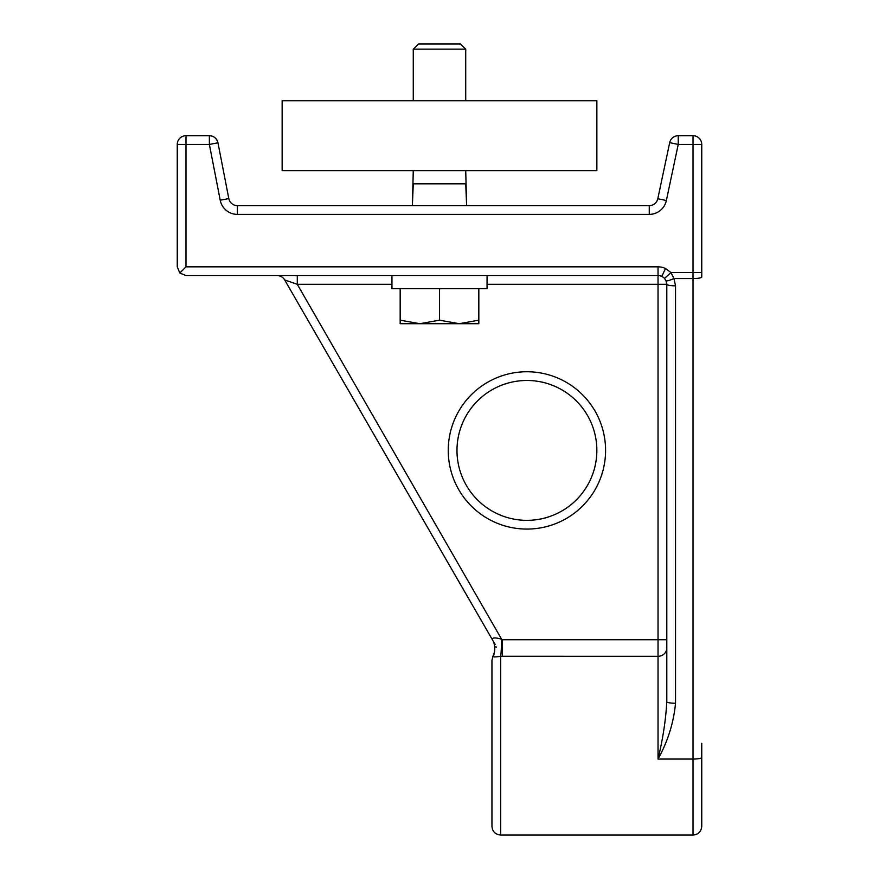 <?xml version="1.0" encoding="UTF-8"?>
<svg xmlns="http://www.w3.org/2000/svg" width="879" height="879" viewBox="0 0 879 879"><rect width="100%" height="100%" fill="white"/><g stroke="black" fill="none" stroke-linecap="round" stroke-linejoin="round"><path stroke-width="1.32" d="M493.174 655.745L491.954 660.217L491.954 826.304C492.471 831.622 495.382 834.534 500.689 835.05L500.689 656.283A17.481 0.89 -89 0 0 501.59 639.198C494.844 637.308 491.811 637.55 492.504 639.912L284.675 279.94L297.289 284.313L391.946 284.313M701.75 277.05A8.746 1.505 180 0 1 693.015 278.555L673.951 278.555L675.533 285.818L673.951 278.555L670.974 272.545L701.75 272.545L701.75 277.05L701.75 144.442A8.746 8.746 0 0 0 693.015 135.707L678.236 135.707A8.746 8.746 0 0 0 669.688 142.64L678.236 144.442L693.015 144.442L693.015 835.05C698.322 834.534 701.233 831.622 701.75 826.304L701.75 743.26M673.951 278.555A8.746 1.373 155.5 0 1 665.996 280.687L666.787 284.313L666.787 701.739A8.746 1.505 0 0 0 675.533 703.244L675.533 285.818A8.746 1.505 180 0 1 666.787 284.313L658.041 284.313L658.041 656.294A8.746 8.285 180 0 0 666.787 648.021L666.787 687.433M666.787 701.739C665.832 719.659 662.909 738.767 658.041 759.049C667.776 741.513 673.611 722.912 675.533 703.244M664.513 278.434A8.746 8.746 0 0 0 661.788 276.413L665.535 268.513L670.974 272.545L664.513 278.434L665.996 280.687A8.746 8.746 0 0 1 666.787 284.313M661.788 276.413A8.746 8.746 0 0 0 658.041 275.577L185.985 275.577L179.81 273.017L185.985 266.831L658.041 266.831L658.041 284.313L487.054 284.313M297.289 275.577L297.289 284.313L501.59 639.198A17.481 0.89 -89 0 1 500.689 656.283L658.041 656.294L658.041 759.049L693.015 759.049A8.746 1.505 180 0 0 701.75 757.544M277.105 275.577A8.746 8.746 0 0 1 284.675 279.94L495.097 644.406M500.689 656.283C494.503 657.261 491.998 657.096 493.152 655.778C494.47 655.349 496.119 645.153 492.493 639.912L492.559 639.956M495.987 646.658L496.152 647.449M666.787 639.736L502.491 639.736L502.491 656.294M185.985 266.831L185.985 144.442L209.378 144.442L217.959 142.783A8.746 8.746 0 0 0 209.378 135.707L185.985 135.707A8.746 8.746 0 0 0 177.25 144.442L177.25 266.831L179.81 273.017M669.688 142.64L657.811 198.709A8.746 8.746 0 0 1 649.262 205.642L237.385 205.642A8.746 8.746 0 0 1 228.804 198.566L217.959 142.783C216.772 138.388 213.916 136.025 209.378 135.707L209.378 144.442L220.222 200.236A17.481 17.481 0 0 0 237.385 214.377L649.262 214.377A17.481 17.481 0 0 0 666.359 200.522L678.236 144.442L678.236 135.707M456.981 450.411A69.935 69.935 0 0 1 561.89 389.847A69.935 69.935 0 0 1 561.89 510.974A69.935 69.935 0 0 1 456.981 450.411M596.852 100.733L282.148 100.733L282.148 170.669L596.852 170.669L596.852 100.733M465.727 100.733L465.727 49.147L460.365 43.95L439.5 43.95L460.365 43.95L465.727 49.147L413.273 49.147L418.635 43.95L413.273 49.147L413.273 100.733M439.5 43.95L418.635 43.95L439.5 43.95M413.273 170.669L412.372 205.642L413.273 183.821L465.727 183.821L466.628 205.642L465.727 170.669M459.168 323.692L478.835 320.176L478.835 323.692L419.832 323.692L439.5 320.176L459.168 323.692M400.165 323.692L400.165 320.176L419.832 323.692L400.165 323.692M439.5 320.176L439.5 288.719L400.165 288.719L400.165 320.176M439.5 288.719L478.835 288.719L478.835 320.176M487.054 275.577L487.054 288.719L391.946 288.719L391.946 275.577M665.535 268.513A17.481 17.481 0 0 0 658.041 266.831M448.246 450.411A78.681 78.681 0 0 0 566.252 518.544A78.681 78.681 0 0 0 566.252 382.277A78.681 78.681 0 0 0 448.246 450.411M701.75 144.442L693.015 144.442L693.015 135.707M177.25 144.442L185.985 144.442L185.985 135.707M649.262 214.377L649.262 205.642M657.811 198.709L666.359 200.522M220.222 200.236L228.804 198.566M237.385 205.642L237.385 214.377M494.251 644.153L494.437 644.955M494.822 648.032L494.591 651.427M494.437 652.196L493.251 655.624M693.015 835.05L500.689 835.05"/></g></svg>
